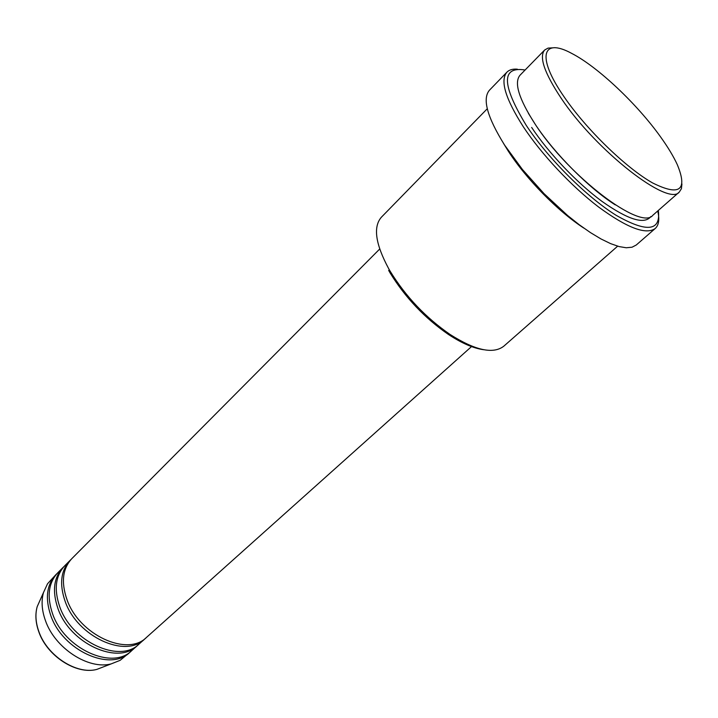 <?xml version="1.0" encoding="UTF-8"?>
<svg xmlns="http://www.w3.org/2000/svg" width="718" height="718" viewBox="0 0 718 718"><rect width="100%" height="100%" fill="white"/><g stroke="black" fill="none" stroke-linecap="round" stroke-linejoin="round"><path stroke-width="1.08" d="M379.705 249.011L71.836 558.631C62.61 568.62 60.985 582.28 66.98 599.62C79.124 634.954 127.544 657.015 146.535 637.369L471.923 346.22M70.965 559.546L70.059 560.417C60.824 570.415 59.19 584.075 65.158 601.397C77.266 636.704 125.641 658.702 144.659 639.047L145.574 638.185M70.059 560.417L64.764 565.739C55.501 575.764 53.823 589.424 59.729 606.71C71.71 641.937 119.978 663.755 139.059 644.055L144.659 639.047M63.902 566.646L63.005 567.507C53.733 577.541 52.037 591.192 57.925 608.469C69.87 643.678 118.102 665.433 137.201 645.715L138.107 644.872M63.005 567.507L57.763 572.784C48.465 582.837 46.733 596.487 52.558 613.719C64.378 648.848 112.502 670.433 131.663 650.679L137.201 645.715M56.91 573.673L56.022 574.526C46.715 584.596 44.965 598.238 50.772 615.461C62.556 650.571 110.644 672.084 129.823 652.321L130.721 651.477M564.258 97.065C586.489 129.572 626.069 167.94 652.509 182.884C679.641 196.436 687.916 190.378 677.316 164.691C673.52 156.434 667.982 147.235 660.704 137.084C637.189 104.056 597.834 66.837 571.797 53.455C542.341 37.291 535.933 56.336 564.258 97.065M681.938 183.961L681.409 188.717L679.327 192.002C668.691 207.044 596.146 150.843 561.189 98.267C544.415 73.003 538.895 56.919 544.63 50.018L548.022 48.115L552.797 47.837M483.708 349.72C473.584 348.374 461.809 343.276 448.382 334.426C424.715 318.065 405.338 297.638 390.242 273.145L388.653 270.39M487.28 108.75L381.429 217.168C372.983 226.78 375.406 243.958 388.698 268.694L390.332 271.512C405.832 296.651 425.729 317.625 450.015 334.426C475.307 350.483 493.239 354.396 503.812 346.184L617.651 246.175M525.1 70.014C501.182 66.191 501.577 84.67 526.303 125.462C548.13 158.57 586.785 197.127 616.241 215.364C646.945 232.838 660.973 231.196 658.325 210.446M657.715 210.984C659.689 219.322 658.864 225.165 655.22 228.503C646.02 235.082 627.173 227.938 598.659 207.062C571.591 186.447 541.56 154.424 523.251 126.664C505.373 98.59 499.925 80.425 506.908 72.168C509.25 69.799 512.733 68.811 517.364 69.179M544.63 50.018L520.029 75.21C513.837 82.57 518.854 98.851 535.081 124.061C568.862 176.502 641.201 231.079 652.868 215.238L679.327 192.002M503.56 143.474L508.048 150.762C525.935 178.746 557.859 211.28 583.833 228.091M506.908 72.168L489.452 90.208C482.128 98.815 487.19 117.133 504.637 145.153L522.426 169.484L544.118 193.725L567.57 215.472L579.22 224.725L590.456 232.605L600.993 238.95L610.596 243.626L619.078 246.579L626.258 247.764L632.028 247.216L636.283 244.991L655.22 228.503M56.022 574.526L47.541 583.752L43.493 592.529C41.132 601.047 41.788 610.426 45.467 620.657C54.936 648.255 88.565 670.02 111.191 663.89L120.175 660.309L129.823 652.321M40.414 599.431L37.201 606.647C35.092 614.222 35.649 622.524 38.853 631.544C47.11 655.848 76.62 674.884 96.759 669.427L104.137 666.591M650.903 216.504C644.441 224.824 628.133 219.78 601.971 201.363C577.146 183.09 548.785 153.284 531.652 127.445M111.191 663.89L96.759 669.427C76.35 674.956 47.02 656.028 38.781 631.741C35.577 622.703 35.047 614.339 37.201 606.647L43.493 592.529M448.382 334.426L450.015 334.426M390.242 273.145L390.332 271.512M615.263 204.881C589.397 188.529 554.763 153.849 535.529 124.761L528.394 113.309"/></g></svg>
